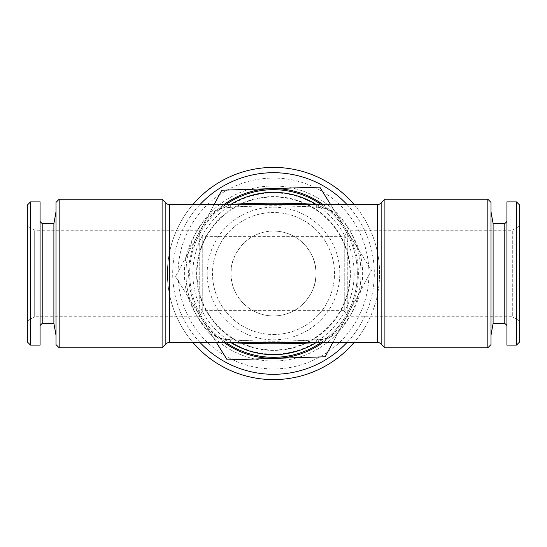 <?xml version="1.0" encoding="UTF-8"?>
<svg xmlns="http://www.w3.org/2000/svg" width="547" height="547" viewBox="0 0 547 547"><rect width="100%" height="100%" fill="white"/><g stroke="black" fill="none" stroke-linecap="round" stroke-linejoin="round"><path stroke-width="0.41" stroke-dasharray="2.73 2.05" d="M271.066 196.619A76.922 76.922 0 0 1 350.381 271.066A76.922 76.922 0 0 1 275.934 350.381A76.922 76.922 0 0 1 196.619 275.934A76.922 76.922 0 0 1 271.066 196.619A76.922 76.922 0 0 1 350.381 271.066A76.922 76.922 0 0 1 275.934 350.381A76.922 76.922 0 0 1 196.619 275.934A76.922 76.922 0 0 1 271.066 196.619M270.731 186.014A87.534 87.534 0 0 1 360.986 270.731A87.534 87.534 0 0 1 276.269 360.986A87.534 87.534 0 0 1 186.014 276.269A87.534 87.534 0 0 1 270.731 186.014A87.534 87.534 0 0 1 360.986 270.731A87.534 87.534 0 0 1 276.269 360.986A87.534 87.534 0 0 1 186.014 276.269A87.534 87.534 0 0 1 270.731 186.014M271.08 197.029A76.505 76.505 0 0 1 349.971 271.08A76.505 76.505 0 0 1 275.92 349.971A76.505 76.505 0 0 1 197.029 275.92A76.505 76.505 0 0 1 271.08 197.029M275.599 339.776A66.31 66.31 0 0 1 207.224 275.599A66.31 66.31 0 0 1 271.401 207.224A66.31 66.31 0 0 1 339.776 271.401A66.31 66.31 0 0 1 275.599 339.776M275.428 334.477A61.004 61.004 0 0 1 212.523 275.428A61.004 61.004 0 0 1 271.572 212.523A61.004 61.004 0 0 1 334.477 271.572A61.004 61.004 0 0 1 275.428 334.477A61.004 61.004 0 0 1 212.523 275.428A61.004 61.004 0 0 1 271.572 212.523A61.004 61.004 0 0 1 334.477 271.572A61.004 61.004 0 0 1 275.428 334.477M519.65 320.98L512.3 316.734L512.3 230.266L512.3 316.734L347.769 316.734L347.769 230.266L347.769 316.734L344.248 310.634L344.248 236.366L344.248 310.634L294.047 310.634A42.44 42.44 0 0 1 274.847 315.92A42.44 42.44 0 0 0 315.92 272.153A42.44 42.44 0 0 0 272.153 231.08A42.44 42.44 0 0 1 294.047 236.366C296.686 236.865 316.904 251.504 315.94 273.432C316.966 295.476 296.7 310.122 294.047 310.634L252.953 310.634A42.44 42.44 0 0 0 274.847 315.92A42.44 42.44 0 0 1 231.08 274.847A42.44 42.44 0 0 1 272.153 231.08A42.44 42.44 0 0 0 252.953 236.366L202.752 236.366L202.752 310.634L252.953 310.634C250.314 310.128 230.096 295.53 231.06 273.548C230.055 251.504 250.307 236.878 252.953 236.366L344.248 236.366L347.769 230.266L512.3 230.266L519.65 226.02L519.65 320.98L519.65 226.02M276.522 368.89A95.438 95.438 0 0 1 178.11 276.522A95.438 95.438 0 0 1 270.478 178.11A95.438 95.438 0 0 1 368.89 270.478A95.438 95.438 0 0 1 276.522 368.89M53.893 323.366L53.893 223.634M55.999 212.332L55.999 335.304L55.999 212.332M42.201 323.366L42.201 223.634M40.081 324.959L40.081 221.514L40.081 324.959M30.536 345.116L30.536 201.884M40.081 345.116L40.081 201.884M27.35 341.937L27.35 205.063M34.7 230.704L34.7 316.734L34.7 230.704M27.35 226.506L27.35 320.98L27.35 226.506M493.107 223.634L493.107 323.366M491.001 335.304L491.001 211.696L491.001 335.304M504.799 223.634L504.799 323.366M506.919 221.514L506.919 325.486L506.919 221.514M516.464 201.884L516.464 345.116M506.919 201.884L506.919 345.116M519.65 205.063L519.65 341.937M27.35 320.98L34.7 316.734L199.231 316.734L199.231 230.266L199.231 316.734L202.752 310.634L202.752 236.366L199.231 230.266L34.7 230.266L27.35 226.02M55.999 202.411L55.999 344.589M59.179 199.231L59.179 347.769M162.097 199.231L162.097 347.769M273.5 354.135A80.635 80.635 0 0 0 354.135 273.5A80.635 80.635 0 0 0 273.5 192.865A80.635 80.635 0 0 0 192.865 273.5A80.635 80.635 0 0 0 273.5 354.135M273.5 189.679A83.821 83.821 0 0 1 357.321 273.5A83.821 83.821 0 0 1 273.5 357.321A83.821 83.821 0 0 1 189.679 273.5A83.821 83.821 0 0 1 273.5 189.679M315.995 204.346L327.557 209.446A83.821 83.821 0 0 0 321.137 204.537A83.821 83.821 0 0 1 327.544 209.433C339.892 219.224 357.506 242.615 357.321 273.5C357.492 304.392 339.878 327.803 327.544 337.567A5.306 4.397 49.8 0 1 330.969 336.754C327.694 338.572 323.168 339.591 317.383 339.81C288.002 341.697 258.745 341.697 229.617 339.81C223.785 339.584 219.258 338.566 216.031 336.754A5.306 4.397 -49.8 0 1 219.456 337.567C207.128 327.79 189.522 304.467 189.679 273.5C189.481 242.677 207.094 219.224 219.456 209.433A83.821 83.821 0 0 1 225.863 204.537A83.821 83.821 0 0 0 219.456 209.433L220.202 209.07C221.391 208.763 221.125 208.243 230.02 207.375L230.02 207.375A5.306 1.354 85.7 0 0 230.998 204.537M347.01 204.537A100.792 100.792 0 0 1 347.01 342.463M354.128 204.537A106.097 106.097 0 0 1 354.128 342.463M270.143 167.457A106.097 106.097 0 0 1 379.543 270.143A106.097 106.097 0 0 1 276.857 379.543A106.097 106.097 0 0 1 167.457 276.857A106.097 106.097 0 0 1 270.143 167.457M214.157 204.537L198.684 233.412A84.881 84.881 0 0 1 224.017 204.537M224.017 342.463A84.881 84.881 0 0 1 198.684 233.412L175.539 276.604L216.4 342.463M322.983 204.537A84.881 84.881 0 0 1 345.629 228.755L330.6 204.537M332.843 342.463L348.316 313.588A84.881 84.881 0 0 1 322.983 342.463M348.316 313.588L371.461 270.396L345.629 228.755A84.881 84.881 0 0 1 348.316 313.588M199.99 342.463A100.792 100.792 0 0 1 199.99 204.537M175.539 276.604L227.21 359.885L325.171 356.788L371.461 270.396L319.79 187.115L221.829 190.212L175.539 276.604M192.872 342.463A106.097 106.097 0 0 1 192.872 204.537M384.903 347.769L384.903 199.231M330.969 336.754C344.371 326.874 362.757 303.817 362.62 273.637C362.88 243.353 344.425 220.174 330.969 210.246C327.742 208.434 323.215 207.416 317.383 207.19C288.276 205.303 259.025 205.303 229.617 207.19A5.306 1.354 85.7 0 0 230.02 207.375C259.005 205.364 287.995 205.364 316.98 207.375L316.98 207.375A5.306 1.354 -85.7 0 0 317.383 207.19M216.031 336.754C202.643 326.86 184.264 303.893 184.38 273.644C184.107 243.422 202.561 220.174 216.031 210.246C219.306 208.428 223.832 207.409 229.617 207.19M231.005 204.346L219.456 209.433A5.306 4.397 49.8 0 1 216.031 210.246M316.002 204.537A5.306 1.354 -85.7 0 0 316.98 207.375C326.805 208.38 325.362 208.763 326.737 209.043L327.557 209.446A5.306 4.397 -49.8 0 0 330.969 210.246M229.617 339.81A5.306 1.354 -85.7 0 1 230.02 339.625C223.744 339.092 221.733 338.422 222.109 338.518L219.443 337.554A83.821 83.821 0 0 0 225.863 342.463A83.821 83.821 0 0 1 219.456 337.567L231.005 342.654M315.995 342.654L327.544 337.567A83.821 83.821 0 0 1 321.137 342.463A83.821 83.821 0 0 0 327.544 337.567L326.798 337.93C325.609 338.237 325.875 338.757 316.98 339.625L316.98 339.625A5.306 1.354 85.7 0 1 317.383 339.81M316.002 342.463A5.306 1.354 85.7 0 1 316.98 339.625C287.995 341.636 259.005 341.636 230.02 339.625L230.02 339.625A5.306 1.354 -85.7 0 1 230.998 342.463M487.821 199.231L487.821 347.769M491.001 202.411L491.001 344.589M381.15 202.985L381.15 344.015M377.403 204.537L377.403 342.463M165.85 202.985L165.85 344.015M169.597 204.537L169.597 342.463"/><path stroke-width="0.82" d="M53.893 323.366L42.201 323.366L42.201 223.634L53.893 223.634L53.893 323.366L55.999 335.304M30.536 344.384L30.536 345.116L40.081 345.116L40.081 201.884L30.536 201.884L30.536 344.384M30.536 201.884L27.35 205.063L27.35 341.937L30.536 345.116M506.919 325.486L504.799 323.366L493.107 323.366L491.001 335.304M504.799 323.366L504.799 223.634L493.107 223.634L491.001 211.696M504.799 223.634L506.919 221.514M516.464 345.116L506.919 345.116L506.919 201.884L516.464 201.884L519.65 205.063L519.65 341.937L516.464 345.116L516.464 201.884M384.903 347.769L381.15 344.015A5.306 5.306 0 0 0 377.403 342.463L169.597 342.463A5.306 5.306 0 0 0 165.85 344.015L162.097 347.769L59.179 347.769L55.999 344.589L55.999 202.411L59.179 199.231L162.097 199.231L165.85 202.985A5.306 5.306 0 0 0 169.597 204.537L377.403 204.537A5.306 5.306 0 0 0 381.15 202.985L384.903 199.231L384.903 347.769L487.821 347.769L487.821 199.231L384.903 199.231M487.821 347.769L491.001 344.589L491.001 202.411L487.821 199.231M199.99 204.537A100.792 100.792 0 0 1 347.01 204.537M347.01 342.463A100.792 100.792 0 0 1 199.99 342.463M192.872 204.537A106.097 106.097 0 0 1 354.128 204.537M354.128 342.463A106.097 106.097 0 0 1 192.872 342.463M224.017 204.537A84.881 84.881 0 0 1 270.813 188.66L221.829 190.212L214.157 204.537M216.4 342.463L227.21 359.885L276.187 358.34A84.881 84.881 0 0 1 224.017 342.463M330.6 204.537L319.79 187.115L270.813 188.66A84.881 84.881 0 0 1 322.983 204.537M322.983 342.463A84.881 84.881 0 0 1 276.187 358.34L325.171 356.788L332.843 342.463M162.097 347.769L162.097 199.231M315.995 342.654C287.517 344.179 259.182 344.179 231.005 342.654A81.168 81.168 0 0 0 315.995 342.654A5.306 1.354 85.7 0 1 316.002 342.463M230.998 204.537A5.306 1.354 85.7 0 0 231.005 204.346C259.51 202.821 287.838 202.821 315.995 204.346A5.306 1.354 -85.7 0 0 316.002 204.537M225.863 204.537A83.821 83.821 0 0 1 321.137 204.537A83.821 83.821 0 0 0 225.863 204.537M321.137 342.463A83.821 83.821 0 0 1 225.863 342.463A83.821 83.821 0 0 0 321.137 342.463M59.179 347.769L59.179 199.231M493.107 323.366L493.107 223.634M165.85 344.015L165.85 202.985M169.597 342.463L169.597 204.537M377.403 342.463L377.403 204.537M381.15 344.015L381.15 202.985M315.995 204.346A81.168 81.168 0 0 0 231.005 204.346M42.201 323.366L40.081 325.486M42.201 223.634L40.081 221.514M53.893 223.634L55.999 211.696"/></g></svg>
